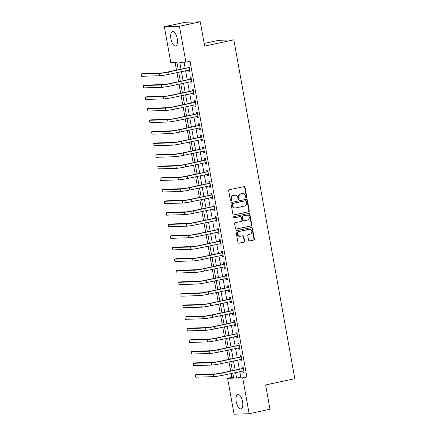 <?xml version="1.0" encoding="UTF-8"?>
<svg xmlns="http://www.w3.org/2000/svg" width="436" height="436" viewBox="0 0 436 436"><rect width="100%" height="100%" fill="white"/><g stroke="black" fill="none" stroke-linecap="round" stroke-linejoin="round"><path stroke-width="0.65" d="M246.34 197.748A0.649 0.583 88.2 0 0 246.798 196.985L245.059 187.333A0.926 0.834 88.2 0 0 244.078 186.597L229.341 189.753A0.926 0.834 88.2 0 0 228.687 190.837L230.426 200.495A0.649 0.583 88.2 0 0 231.571 200.249L231.347 199.001A2.959 2.671 88.2 0 1 233.445 195.53L234.672 195.268A2.959 2.671 88.2 0 1 235.102 195.214A2.959 2.671 88.2 0 1 237.816 197.612L238.04 198.865A0.649 0.583 88.2 0 0 239.184 198.62L238.961 197.366A2.959 2.671 88.2 0 1 241.059 193.9L242.285 193.639A2.959 2.671 88.2 0 1 242.716 193.584A2.959 2.671 88.2 0 1 245.43 195.982L245.653 197.23A0.649 0.583 88.2 0 0 246.34 197.748M246.04 197.726A0.649 0.583 88.2 0 0 246.389 197.001L244.656 187.344A0.926 0.834 88.2 0 0 244.002 186.613M230.813 200.985A0.649 0.583 88.2 0 0 231.162 200.26L230.938 199.012L231.347 199.001M238.427 199.356A0.649 0.583 88.2 0 0 238.775 198.631L238.552 197.383L238.961 197.366M236.225 401.796A7.358 3.134 77.9 0 1 237.86 394.504A7.358 3.134 77.9 0 1 242.58 401.594A7.358 3.134 77.9 0 1 240.939 408.886A7.358 3.134 77.9 0 1 236.225 401.796M170.923 38.869A7.358 3.134 77.9 0 1 172.558 31.577A7.358 3.134 77.9 0 1 177.278 38.673A7.358 3.134 77.9 0 1 175.643 45.965A7.358 3.134 77.9 0 1 170.923 38.869M248.585 240.231A0.926 0.834 88.2 0 0 249.566 240.966L253.703 240.078A0.926 0.834 88.2 0 0 254.357 238.993L252.428 228.273A0.926 0.834 88.2 0 0 251.447 227.538L236.71 230.693A0.926 0.834 88.2 0 0 236.056 231.778L237.985 242.503A0.926 0.834 88.2 0 0 238.966 243.234L243.958 242.165A0.926 0.834 88.2 0 0 244.612 241.081L243.789 236.492A0.926 0.834 88.2 0 0 242.808 235.762L240.329 236.29A2.474 2.235 88.2 0 1 237.675 234.127A2.474 2.235 88.2 0 1 239.457 231.429L249.158 229.347A2.474 2.235 88.2 0 1 251.812 231.511A2.474 2.235 88.2 0 1 250.03 234.214L248.416 234.557A0.926 0.834 88.2 0 0 247.757 235.642L248.585 240.231M178.237 69.733L176.923 62.424L170.814 62.615L164.361 26.738L185.207 22.274L200.277 21.8L204.653 46.102L233.843 39.85L294.812 378.704L265.622 384.955L269.993 409.262L249.141 413.726L234.072 414.2L227.619 378.323L233.729 378.132L232.824 373.118M200.277 21.8L179.425 26.269L185.883 62.141L179.774 62.337L181 69.139M239.756 371.636L240.748 377.151L246.858 376.955L190.052 61.247L185.883 62.141M246.858 376.955L242.689 377.849L249.141 413.726M248.618 211.814A0.926 0.834 88.2 0 0 249.272 210.73L247.343 200.01A0.926 0.834 88.2 0 0 246.362 199.274L231.625 202.435A0.926 0.834 88.2 0 0 230.971 203.514L232.9 214.24A0.926 0.834 88.2 0 0 233.881 214.975L248.209 211.831A0.926 0.834 88.2 0 0 248.863 210.746L246.934 200.02A0.926 0.834 88.2 0 0 246.286 199.29M249.883 214.141L251.812 224.862A0.926 0.834 88.2 0 1 251.158 225.946L236.421 229.107A0.926 0.834 88.2 0 1 235.44 228.371L234.617 223.782A0.926 0.834 88.2 0 1 235.271 222.698L241.244 221.417A0.926 0.834 88.2 0 0 241.904 220.333L241.353 217.292A0.926 0.834 88.2 0 0 240.372 216.556L234.148 217.891A0.649 0.583 88.2 0 1 233.919 216.616L248.901 213.406A0.926 0.834 88.2 0 1 249.883 214.141L249.479 214.152L251.409 224.878L251.812 224.862M184.079 62.201L185.169 68.245M185.616 70.741L187.251 79.821M187.698 82.311L189.333 91.391M189.78 93.887L191.415 102.967M191.862 105.458L193.497 114.537M193.944 117.033L195.579 126.113M196.026 128.604L197.661 137.683M198.113 140.179L199.743 149.254M200.195 151.75L201.824 160.83M202.277 163.326L203.906 172.4M204.359 174.896L205.994 183.976M206.441 186.466L208.076 195.546M208.522 198.042L210.157 207.122M210.604 209.612L212.239 218.692M212.686 221.188L214.321 230.268M214.768 232.759L216.403 241.838M216.85 244.334L218.485 253.414M218.932 255.905L220.567 264.984M221.014 267.481L222.649 276.56M223.096 279.051L224.731 288.131M225.178 290.627L226.813 299.701M227.265 302.197L228.895 311.277M229.347 313.773L230.976 322.847M231.429 325.343L233.058 334.423M233.511 336.914L235.146 345.993M235.593 348.489L237.228 357.569M237.675 360.06L239.31 369.139M188.674 70.087L188.93 71.526L189.949 71.493L188.952 65.94L187.932 65.972L188.205 67.482M190.755 81.657L191.017 83.102L192.031 83.069L191.033 77.51L190.014 77.543L190.287 79.052M192.837 93.233L193.099 94.672L194.113 94.639L193.115 89.086L192.096 89.118L192.369 90.628M194.919 104.804L195.181 106.242L196.2 106.215L195.197 100.656L194.178 100.689L194.451 102.198M197.001 116.379L197.263 117.818L198.282 117.785L197.279 112.232L196.26 112.265L196.532 113.774M199.083 127.95L199.345 129.388L200.364 129.361L199.361 123.802L198.342 123.835L198.614 125.345M201.165 139.52L201.427 140.964L202.446 140.932L201.443 135.378L200.429 135.411L200.696 136.92M203.247 151.096L203.508 152.535L204.528 152.502L203.525 146.948L202.511 146.981L202.778 148.491M205.329 162.666L205.59 164.11L206.61 164.078L205.607 158.524L204.593 158.557L204.865 160.067M207.416 174.242L207.672 175.681L208.691 175.648L207.694 170.095L206.675 170.127L206.947 171.637M209.498 185.812L209.754 187.257L210.773 187.224L209.776 181.67L208.757 181.698L209.029 183.213M211.58 197.388L211.836 198.827L212.855 198.794L211.858 193.241L210.839 193.273L211.111 194.783M213.662 208.958L213.918 210.403L214.937 210.37L213.94 204.816L212.921 204.844L213.193 206.353M215.744 220.534L216 221.973L217.019 221.94L216.022 216.387L215.003 216.42L215.275 217.929M217.826 232.105L218.082 233.549L219.101 233.516L218.104 227.957L217.084 227.99L217.357 229.5M219.908 243.68L220.169 245.119L221.183 245.087L220.185 239.533L219.166 239.566L219.439 241.075M221.989 255.251L222.251 256.69L223.265 256.662L222.267 251.103L221.248 251.136L221.521 252.646M224.071 266.827L224.333 268.265L225.352 268.233L224.349 262.679L223.33 262.712L223.603 264.221M226.153 278.397L226.415 279.836L227.434 279.808L226.431 274.249L225.412 274.282L225.685 275.792M228.235 289.967L228.497 291.412L229.516 291.379L228.513 285.825L227.494 285.858L227.766 287.368M230.317 301.543L230.579 302.982L231.598 302.949L230.595 297.396L229.581 297.428L229.848 298.938M232.399 313.113L232.661 314.558L233.68 314.525L232.677 308.971L231.663 309.004L231.93 310.514M234.481 324.689L234.742 326.128L235.762 326.095L234.759 320.542L233.745 320.574L234.018 322.084M236.568 336.26L236.824 337.704L237.843 337.671L236.846 332.118L235.827 332.145L236.099 333.66M238.65 347.835L238.906 349.274L239.925 349.241L238.928 343.688L237.909 343.721L238.181 345.23M240.732 359.406L240.988 360.85L242.007 360.817L241.01 355.264L239.991 355.291L240.263 356.806M242.814 370.982L243.07 372.42L244.089 372.388L243.092 366.834L242.073 366.867L242.345 368.376M175.119 62.479L176.493 70.103M176.94 72.599L178.575 81.679M179.022 84.17L180.657 93.249M181.104 95.746L182.739 104.825M183.185 107.316L184.82 116.396M185.273 118.892L186.902 127.971M187.355 130.462L188.984 139.542M189.437 142.038L191.066 151.112M191.518 153.608L193.148 162.688M193.6 165.184L195.235 174.258M195.682 176.754L197.317 185.834M197.764 188.325L199.399 197.404M199.846 199.901L201.481 208.98M201.928 211.471L203.563 220.551M204.01 223.047L205.645 232.126M206.092 234.617L207.727 243.697M208.174 246.193L209.809 255.273M210.256 257.763L211.891 266.843M212.337 269.339L213.972 278.419M214.425 280.909L216.054 289.989M216.507 292.485L218.136 301.565M218.589 304.055L220.218 313.135M220.671 315.631L222.3 324.706M222.752 327.202L224.387 336.281M224.834 338.772L226.469 347.852M226.916 350.348L228.551 359.428M228.998 361.918L230.633 370.998M231.08 373.494L231.789 377.429L233.592 377.374M233.843 39.85L218.774 40.325L204.173 43.453M164.361 26.738L179.425 26.269M231.789 377.429L227.619 378.323M232.377 370.627L230.742 361.548M230.295 359.051L228.66 349.972M228.213 347.481L226.578 338.401M226.131 335.905L224.496 326.826M224.05 324.335L222.415 315.255M221.968 312.759L220.333 303.679M219.886 301.189L218.251 292.109M217.798 289.613L216.169 280.539M215.716 278.043L214.087 268.963M213.635 266.472L212.005 257.393M211.553 254.897L209.923 245.817M209.471 243.326L207.836 234.246M207.389 231.75L205.754 222.671M205.307 220.18L203.672 211.1M203.225 208.604L201.59 199.525M201.143 197.034L199.508 187.954M199.061 185.458L197.426 176.378M196.979 173.888L195.344 164.808M194.897 162.312L193.262 153.232M192.816 150.742L191.181 141.662M190.734 139.166L189.099 130.091M188.646 127.595L187.017 118.516M186.564 116.02L184.935 106.945M184.483 104.449L182.853 95.37M182.401 92.879L180.771 83.799M180.319 81.303L178.684 72.223M235.587 372.529L236.579 378.045L242.689 377.849M181.447 71.635L183.082 80.715M183.529 83.205L185.164 92.285M185.611 94.781L187.246 103.861M187.693 106.351L189.328 115.431M189.774 117.927L191.409 127.001M191.856 129.497L193.491 138.577M193.938 141.068L195.573 150.148M196.02 152.644L197.655 161.723M198.108 164.214L199.737 173.294M200.189 175.79L201.819 184.869M202.271 187.36L203.901 196.44M204.353 198.936L205.983 208.016M206.435 210.506L208.07 219.586M208.517 222.082L210.152 231.162M210.599 233.652L212.234 242.732M212.681 245.228L214.316 254.308M214.763 256.799L216.398 265.878M216.845 268.374L218.48 277.449M218.927 279.945L220.562 289.024M221.008 291.521L222.643 300.595M223.09 303.091L224.725 312.171M225.172 314.661L226.807 323.741M227.26 326.237L228.889 335.317M229.341 337.807L230.971 346.887M231.423 349.383L233.053 358.463M233.505 360.954L235.135 370.033M240.748 377.151L236.579 378.045M188.93 71.526L189.916 71.313M191.017 83.102L191.998 82.889M193.099 94.672L194.085 94.459M195.181 106.242L196.167 106.035M197.263 117.818L198.249 117.606M199.345 129.388L200.331 129.181M201.427 140.964L202.413 140.752M203.508 152.535L204.495 152.328M205.59 164.11L206.577 163.898M207.672 175.681L208.659 175.468M209.754 187.257L210.741 187.044M211.836 198.827L212.823 198.614M213.918 210.403L214.904 210.19M216 221.973L216.986 221.761M218.082 233.549L219.068 233.336M220.169 245.119L221.15 244.907M222.251 256.69L223.237 256.482M224.333 268.265L225.319 268.053M226.415 279.836L227.401 279.629M228.497 291.412L229.483 291.199M230.579 302.982L231.565 302.775M232.661 314.558L233.647 314.345M234.742 326.128L235.729 325.921M236.824 337.704L237.811 337.491M238.906 349.274L239.893 349.062M240.988 360.85L241.975 360.637M243.07 372.42L244.056 372.208M242.716 193.584L242.307 193.595A2.959 2.671 88.2 0 0 241.876 193.649L242.285 193.639M238.552 197.383A2.959 2.671 88.2 0 1 240.65 193.911L241.876 193.649M235.102 195.214L234.693 195.23A2.959 2.671 88.2 0 0 234.263 195.279L234.672 195.268M230.938 199.012A2.959 2.671 88.2 0 1 233.037 195.541L234.263 195.279M233.549 214.97L248.209 211.831M246.378 201.252A0.649 0.583 88.2 0 0 245.686 200.74L232.753 203.514A0.649 0.583 88.2 0 0 232.295 204.271L232.53 205.59A2.959 2.671 88.2 0 0 235.244 207.988A2.959 2.671 88.2 0 0 235.674 207.934L244.514 206.043A2.959 2.671 88.2 0 0 246.613 202.571L246.378 201.252M245.468 200.745A0.649 0.583 88.2 0 0 245.283 200.751L245.686 200.74M235.244 207.988L234.835 207.999A2.959 2.671 88.2 0 1 232.126 205.601L231.887 204.282A0.649 0.583 88.2 0 1 232.344 203.525L245.283 200.751M236.089 229.102L250.755 225.962A0.926 0.834 88.2 0 0 251.409 224.878M240.236 216.561A0.926 0.834 88.2 0 0 239.964 216.567L233.87 217.875M247.446 220.087A2.474 2.235 88.2 0 0 246.934 215.182A2.474 2.235 88.2 0 0 246.574 215.226L243.157 215.962A0.926 0.834 88.2 0 0 242.498 217.041L243.048 220.087A0.926 0.834 88.2 0 0 244.029 220.823L247.446 220.087M246.934 215.182L246.525 215.199A2.474 2.235 88.2 0 0 246.166 215.242L246.574 215.226M243.893 220.839L243.49 220.85A0.926 0.834 88.2 0 1 242.639 220.098L242.094 217.057A0.926 0.834 88.2 0 1 242.748 215.973L246.166 215.242M249.479 214.152A0.926 0.834 88.2 0 0 248.825 213.422M249.517 229.303L249.109 229.32A2.474 2.235 88.2 0 0 248.749 229.363L249.158 229.347M239.969 236.334L239.566 236.345A2.474 2.235 88.2 0 1 239.048 231.44L248.749 229.363M238.634 243.234L243.55 242.176A0.926 0.834 88.2 0 0 244.209 241.097L243.381 236.503A0.926 0.834 88.2 0 0 242.732 235.778M249.234 240.961L253.294 240.094A0.926 0.834 88.2 0 0 253.948 239.01L252.019 228.284A0.926 0.834 88.2 0 0 251.37 227.554M189.224 67.449L167.582 72.011A4.714 0.327 169.8 0 1 161.375 72.97L143.275 73.537L141.188 73.984L159.293 73.417A7.074 0.496 -10.2 0 0 168.601 71.984L188.995 67.613M141.188 73.984L141.602 76.3L159.707 75.733A7.074 0.496 -10.2 0 0 169.015 74.294L189.676 69.983M187.981 67.645L189.11 66.828M189.725 70.245L188.826 70.054M191.306 79.025L169.664 83.587A4.714 0.327 169.8 0 1 163.456 84.546L145.357 85.113L143.27 85.56L161.375 84.993A7.074 0.496 -10.2 0 0 170.683 83.554L191.082 79.183M143.27 85.56L143.684 87.876L161.789 87.304A7.074 0.496 -10.2 0 0 171.097 85.87L191.764 81.559M190.063 79.216L191.191 78.404M191.807 81.821L190.908 81.625M193.388 90.595L171.746 95.157A4.714 0.327 169.8 0 1 165.538 96.116L147.439 96.683L145.352 97.13L163.456 96.563A7.074 0.496 -10.2 0 0 172.765 95.13L193.164 90.759M145.352 97.13L145.771 99.446L163.871 98.879A7.074 0.496 -10.2 0 0 173.179 97.441L193.846 93.13M192.145 90.792L193.273 89.974M193.889 93.391L192.99 93.2M195.47 102.166L173.828 106.733A4.714 0.327 169.8 0 1 167.62 107.692L149.521 108.259L147.433 108.706L165.538 108.133A7.074 0.496 -10.2 0 0 174.847 106.7L195.246 102.329M147.433 108.706L147.853 111.022L165.953 110.45A7.074 0.496 -10.2 0 0 175.261 109.016L195.928 104.7M194.227 102.362L195.355 101.544M195.971 104.967L195.072 104.771M197.552 113.742L175.91 118.303A4.714 0.327 169.8 0 1 169.702 119.262L151.603 119.829L149.515 120.276L167.62 119.709A7.074 0.496 -10.2 0 0 176.929 118.27L197.328 113.905M149.515 120.276L149.935 122.592L168.034 122.026A7.074 0.496 -10.2 0 0 177.343 120.587L198.009 116.276M196.309 113.938L197.443 113.12M198.053 116.537L197.159 116.341M199.634 125.312L177.992 129.879A4.714 0.327 169.8 0 1 171.784 130.833L153.685 131.405L151.597 131.852L169.702 131.28A7.074 0.496 -10.2 0 0 179.011 129.846L199.41 125.475M151.597 131.852L152.017 134.163L170.116 133.596A7.074 0.496 -10.2 0 0 179.43 132.163L200.091 127.846M198.391 125.508L199.525 124.691M200.135 128.113L199.241 127.917M201.715 136.888L180.073 141.449A4.714 0.327 169.8 0 1 173.871 142.409L155.766 142.975L153.679 143.422L171.784 142.855A7.074 0.496 -10.2 0 0 181.093 141.417L201.492 137.051M153.679 143.422L154.099 145.738L172.198 145.172A7.074 0.496 -10.2 0 0 181.512 143.733L202.173 139.422M200.473 137.084L201.606 136.266M202.222 139.684L201.323 139.487M203.797 148.458L182.155 153.025A4.714 0.327 169.8 0 1 175.953 153.979L157.848 154.551L155.761 154.998L173.866 154.426A7.074 0.496 -10.2 0 0 183.175 152.992L203.574 148.621M155.761 154.998L156.181 157.309L174.28 156.742A7.074 0.496 -10.2 0 0 183.594 155.309L204.255 150.992M202.555 148.654L203.688 147.837M204.304 151.259L203.405 151.063M205.879 160.034L184.243 164.595A4.714 0.327 169.8 0 1 178.035 165.555L159.93 166.121L157.848 166.568L175.948 166.002A7.074 0.496 -10.2 0 0 185.256 164.563L205.656 160.197M157.848 166.568L158.263 168.885L176.367 168.312A7.074 0.496 -10.2 0 0 185.676 166.879L206.337 162.568M204.637 160.225L205.77 159.413M206.386 162.83L205.487 162.633M207.961 171.604L186.325 176.171A4.714 0.327 169.8 0 1 180.117 177.125L162.012 177.697L159.93 178.144L178.03 177.572A7.074 0.496 -10.2 0 0 187.338 176.139L207.738 171.768M159.93 178.144L160.344 180.455L178.449 179.888A7.074 0.496 -10.2 0 0 187.758 178.449L208.419 174.138M206.719 171.8L207.852 170.983M208.468 174.405L207.569 174.209M210.043 183.18L188.406 187.742A4.714 0.327 169.8 0 1 182.199 188.701L164.094 189.268L162.012 189.715L180.112 189.148A7.074 0.496 -10.2 0 0 189.42 187.709L209.82 183.338M162.012 189.715L162.426 192.031L180.531 191.459A7.074 0.496 -10.2 0 0 189.84 190.025L210.501 185.714M208.8 183.371L209.934 182.559M210.55 185.976L209.651 185.78M212.13 194.75L190.488 199.317A4.714 0.327 169.8 0 1 184.281 200.271L166.176 200.843L164.094 201.29L182.194 200.718A7.074 0.496 -10.2 0 0 191.508 199.285L211.901 194.914M164.094 201.29L164.508 203.601L182.613 203.034A7.074 0.496 -10.2 0 0 191.922 201.596L212.583 197.285M210.882 194.947L212.016 194.129M212.632 197.546L211.733 197.355M214.212 206.326L192.57 210.888A4.714 0.327 169.8 0 1 186.363 211.847L168.258 212.414L166.176 212.861L184.275 212.294A7.074 0.496 -10.2 0 0 193.589 210.855L213.983 206.484M166.176 212.861L166.59 215.177L184.695 214.605A7.074 0.496 -10.2 0 0 194.004 213.171L214.665 208.86M212.964 206.517L214.098 205.705M214.714 209.122L213.814 208.926M216.294 217.896L194.652 222.458A4.714 0.327 169.8 0 1 188.445 223.417L170.34 223.984L168.258 224.431L186.357 223.864A7.074 0.496 -10.2 0 0 195.671 222.431L216.065 218.06M168.258 224.431L168.672 226.747L186.777 226.18A7.074 0.496 -10.2 0 0 196.086 224.742L216.746 220.431M215.052 218.093L216.18 217.275M216.796 220.692L215.896 220.502M218.376 229.472L196.734 234.034A4.714 0.327 169.8 0 1 190.527 234.993L172.427 235.56L170.34 236.007L188.445 235.44A7.074 0.496 -10.2 0 0 197.753 234.001L218.147 229.63M170.34 236.007L170.754 238.323L188.859 237.751A7.074 0.496 -10.2 0 0 198.167 236.317L218.828 232.007M217.133 229.663L218.262 228.851M218.877 232.268L217.978 232.072M220.458 241.043L198.816 245.604A4.714 0.327 169.8 0 1 192.608 246.563L174.509 247.13L172.422 247.577L190.527 247.01A7.074 0.496 -10.2 0 0 199.835 245.577L220.235 241.206M172.422 247.577L172.836 249.893L190.941 249.327A7.074 0.496 -10.2 0 0 200.249 247.888L220.916 243.577M219.215 241.239L220.344 240.421M220.959 243.838L220.06 243.648M222.54 252.613L200.898 257.18A4.714 0.327 169.8 0 1 194.69 258.139L176.591 258.706L174.504 259.153L192.608 258.581A7.074 0.496 -10.2 0 0 201.917 257.147L222.316 252.776M174.504 259.153L174.923 261.469L193.023 260.897A7.074 0.496 -10.2 0 0 202.331 259.464L222.998 255.153M221.297 252.809L222.425 251.992M223.041 255.414L222.142 255.218M224.622 264.189L202.98 268.75A4.714 0.327 169.8 0 1 196.772 269.71L178.673 270.276L176.585 270.723L194.69 270.156A7.074 0.496 -10.2 0 0 203.999 268.718L224.398 264.352M176.585 270.723L177.005 273.04L195.105 272.473A7.074 0.496 -10.2 0 0 204.413 271.034L225.08 266.723M223.379 264.385L224.507 263.567M225.123 266.985L224.224 266.788M226.704 275.759L205.062 280.326A4.714 0.327 169.8 0 1 198.854 281.28L180.755 281.852L178.667 282.299L196.772 281.727A7.074 0.496 -10.2 0 0 206.081 280.293L226.48 275.923M178.667 282.299L179.087 284.61L197.186 284.043A7.074 0.496 -10.2 0 0 206.495 282.61L227.161 278.293M225.461 275.955L226.595 275.138M227.205 278.56L226.311 278.364M228.786 287.335L207.144 291.897A4.714 0.327 169.8 0 1 200.936 292.856L182.837 293.423L180.749 293.869L198.854 293.303A7.074 0.496 -10.2 0 0 208.163 291.864L228.562 287.498M180.749 293.869L181.169 296.186L199.268 295.619A7.074 0.496 -10.2 0 0 208.582 294.18L229.243 289.869M227.543 287.531L228.677 286.714M229.287 290.131L228.393 289.935M230.867 298.905L209.226 303.472A4.714 0.327 169.8 0 1 203.023 304.426L184.919 304.998L182.831 305.445L200.936 304.873A7.074 0.496 -10.2 0 0 210.245 303.44L230.644 299.069M182.831 305.445L183.251 307.756L201.35 307.189A7.074 0.496 -10.2 0 0 210.664 305.756L231.325 301.44M229.625 299.101L230.758 298.284M231.374 301.707L230.475 301.51M232.949 310.481L211.307 315.043A4.714 0.327 169.8 0 1 205.105 316.002L187 316.569L184.913 317.016L203.018 316.449A7.074 0.496 -10.2 0 0 212.327 315.01L232.726 310.645M184.913 317.016L185.333 319.332L203.432 318.765A7.074 0.496 -10.2 0 0 212.746 317.326L233.407 313.015M231.707 310.672L232.84 309.86M233.456 313.277L232.557 313.081M235.031 322.051L213.395 326.618A4.714 0.327 169.8 0 1 207.187 327.572L189.082 328.145L187 328.591L205.1 328.019A7.074 0.496 -10.2 0 0 214.408 326.586L234.808 322.215M187 328.591L187.415 330.902L205.52 330.335A7.074 0.496 -10.2 0 0 214.828 328.897L235.489 324.586M233.789 322.248L234.922 321.43M235.538 324.853L234.639 324.657M237.113 333.627L215.477 338.189A4.714 0.327 169.8 0 1 209.269 339.148L191.164 339.715L189.082 340.162L207.182 339.595A7.074 0.496 -10.2 0 0 216.49 338.156L236.89 333.791M189.082 340.162L189.496 342.478L207.601 341.906A7.074 0.496 -10.2 0 0 216.91 340.472L237.571 336.161M235.871 333.818L237.004 333.006M237.62 336.423L236.721 336.227M239.195 345.198L217.559 349.765A4.714 0.327 169.8 0 1 211.351 350.718L193.246 351.291L191.164 351.738L209.264 351.165A7.074 0.496 -10.2 0 0 218.572 349.732L238.972 345.361M191.164 351.738L191.578 354.048L209.683 353.482A7.074 0.496 -10.2 0 0 218.992 352.043L239.653 347.732M237.952 345.394L239.086 344.576M239.702 347.993L238.803 347.803M241.282 356.773L219.64 361.335A4.714 0.327 169.8 0 1 213.433 362.294L195.328 362.861L193.246 363.308L211.346 362.741A7.074 0.496 -10.2 0 0 220.66 361.302L241.054 356.931M193.246 363.308L193.66 365.624L211.765 365.052A7.074 0.496 -10.2 0 0 221.074 363.619L241.735 359.308M240.034 356.964L241.168 356.152M241.784 359.569L240.885 359.373M243.364 368.344L221.722 372.911A4.714 0.327 169.8 0 1 215.515 373.865L197.41 374.437L195.328 374.878L213.427 374.311A7.074 0.496 -10.2 0 0 222.742 372.878L243.135 368.507M195.328 374.878L195.742 377.195L213.847 376.628A7.074 0.496 -10.2 0 0 223.156 375.189L243.817 370.878M242.116 368.54L243.25 367.722M243.866 371.14L242.966 370.949M246.389 197.001L246.798 196.985M231.162 200.26L231.571 200.249M238.775 198.631L239.184 198.62M240.65 193.911L241.059 193.9M233.037 195.541L233.445 195.53M244.656 187.344L245.059 187.333M233.609 214.981L233.881 214.975M246.934 200.02L247.343 200.01M248.863 210.746L249.272 210.73M232.344 203.525L232.753 203.514M231.887 204.282L232.295 204.271M232.126 205.601L232.53 205.59M250.755 225.962L251.158 225.946M239.964 216.567L240.372 216.556M242.748 215.973L243.157 215.962M242.094 217.057L242.498 217.041M242.639 220.098L243.048 220.087M239.048 231.44L239.457 231.429M243.381 236.503L243.789 236.492M244.209 241.097L244.612 241.081M243.55 242.176L243.958 242.165M238.694 243.244L238.966 243.234M252.019 228.284L252.428 228.273M253.948 239.01L254.357 238.993M253.294 240.094L253.703 240.078M168.601 71.984L169.015 74.294M159.293 73.417L159.707 75.733M170.683 83.554L171.097 85.87M161.375 84.993L161.789 87.304M172.765 95.13L173.179 97.441M163.456 96.563L163.871 98.879M174.847 106.7L175.261 109.016M165.538 108.133L165.953 110.45M176.929 118.27L177.343 120.587M167.62 119.709L168.034 122.026M179.011 129.846L179.43 132.163M169.702 131.28L170.116 133.596M181.093 141.417L181.512 143.733M171.784 142.855L172.198 145.172M183.175 152.992L183.594 155.309M173.866 154.426L174.28 156.742M185.256 164.563L185.676 166.879M175.948 166.002L176.367 168.312M187.338 176.139L187.758 178.449M178.03 177.572L178.449 179.888M189.42 187.709L189.84 190.025M180.112 189.148L180.531 191.459M191.508 199.285L191.922 201.596M182.194 200.718L182.613 203.034M193.589 210.855L194.004 213.171M184.275 212.294L184.695 214.605M195.671 222.431L196.086 224.742M186.357 223.864L186.777 226.18M197.753 234.001L198.167 236.317M188.445 235.44L188.859 237.751M199.835 245.577L200.249 247.888M190.527 247.01L190.941 249.327M201.917 257.147L202.331 259.464M192.608 258.581L193.023 260.897M203.999 268.718L204.413 271.034M194.69 270.156L195.105 272.473M206.081 280.293L206.495 282.61M196.772 281.727L197.186 284.043M208.163 291.864L208.582 294.18M198.854 293.303L199.268 295.619M210.245 303.44L210.664 305.756M200.936 304.873L201.35 307.189M212.327 315.01L212.746 317.326M203.018 316.449L203.432 318.765M214.408 326.586L214.828 328.897M205.1 328.019L205.52 330.335M216.49 338.156L216.91 340.472M207.182 339.595L207.601 341.906M218.572 349.732L218.992 352.043M209.264 351.165L209.683 353.482M220.66 361.302L221.074 363.619M211.346 362.741L211.765 365.052M222.742 372.878L223.156 375.189M213.427 374.311L213.847 376.628M245.375 200.74L245.784 200.729M240.1 216.55L240.509 216.539"/></g></svg>
